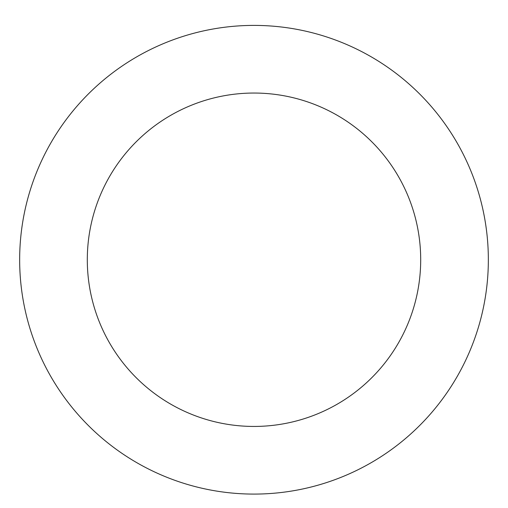 <?xml version="1.0" encoding="UTF-8"?>
<svg xmlns="http://www.w3.org/2000/svg" width="508" height="508" viewBox="0 0 508 508"><rect width="100%" height="100%" fill="white"/><g stroke="black" fill="none" stroke-linecap="round" stroke-linejoin="round"><path stroke-width="0.76" d="M326.473 36.887A234.347 234.347 0 0 0 24.765 308.407A234.347 234.347 0 0 0 410.762 433.94A234.347 234.347 0 0 0 326.473 36.887M305.556 101.219A166.694 166.694 0 0 0 90.938 294.361A166.694 166.694 0 0 0 365.506 383.654A166.694 166.694 0 0 0 305.556 101.219"/></g></svg>
